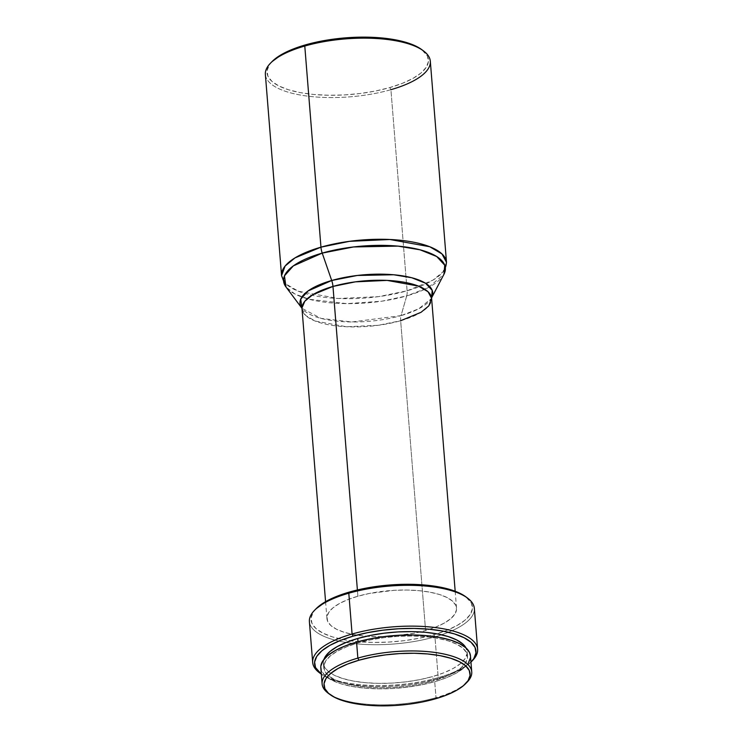 <?xml version="1.0" encoding="UTF-8"?>
<svg xmlns="http://www.w3.org/2000/svg" width="743" height="743" viewBox="0 0 743 743"><rect width="100%" height="100%" fill="white"/><g stroke="black" fill="none" stroke-linecap="round" stroke-linejoin="round"><path stroke-width="0.56" stroke-dasharray="3.71 2.79" d="M431.646 297.757L431.646 297.757A66.591 23.386 -4.6 0 1 431.581 297.897A66.591 23.386 -4.6 0 1 401.034 315.626L406.718 295.9A81.154 28.503 175.4 0 0 443.942 274.297L428.219 287.615L406.718 295.9A11.823 5.507 74 0 0 407.099 290.801L433.048 280.083L442.939 271.938L446.506 262.353A82.742 29.061 -4.6 0 1 407.099 290.801L390.92 89.68L389.861 87.553A80.968 28.438 175.4 0 0 421.671 49.558M265.372 74.495A82.742 29.061 175.4 0 0 390.92 89.68A82.742 29.061 175.4 0 0 430.318 61.223M400.653 320.716A65.013 22.829 175.4 0 0 431.609 298.361L418.671 308.828L401.034 315.626A11.823 5.507 74 0 0 400.653 320.716L425.581 630.51A65.013 22.829 -4.6 0 1 420.25 631.912A65.013 22.829 -4.6 0 1 366.559 636.24A65.013 22.829 -4.6 0 1 326.939 618.575A65.013 22.829 -4.6 0 1 357.894 596.22L369.336 593.462L394.319 590.304L406.904 590.035L418.913 590.666L429.872 592.162L439.364 594.474L447.026 597.511L452.571 601.161L455.765 605.285L456.508 609.706L454.762 614.275L450.592 618.808L444.165 623.136L435.714 627.083L425.581 630.51L414.139 633.268L389.156 636.426L376.571 636.695L364.562 636.064L353.603 634.568L344.111 632.256L336.449 629.21L330.904 625.56L327.7 621.445L326.966 617.015L328.712 612.446L332.883 607.913L339.31 603.595L347.761 599.638L357.894 596.22L357.392 589.979L357.894 596.22A65.013 22.829 -4.6 0 1 456.536 608.145A65.013 22.829 -4.6 0 1 425.581 630.51L400.653 320.716A65.013 22.829 175.4 0 1 302.011 308.791L305.559 315.394L315.181 321.06L346.507 326.753L378.252 325.304L400.653 320.716A11.823 5.507 -106 0 1 401.034 315.626L351.876 321.97L321.004 318.385L301.974 308.326A66.591 23.386 -4.6 0 1 301.881 308.196M467.449 598.004A82.742 29.061 -4.6 0 1 441.537 634.791A82.742 29.061 -4.6 0 1 434.943 636.835L433.884 634.717A80.968 28.438 175.4 0 0 436.838 633.835A80.968 28.438 175.4 0 0 465.694 596.713M471.694 661.316A82.742 29.061 -4.6 0 1 438.221 677.653L434.943 636.835A82.742 29.061 175.4 0 0 441.528 634.791A82.742 29.061 175.4 0 0 474.34 608.387M471.09 661.967L470.96 662.097A80.968 28.438 -4.6 0 1 437.432 678.842L438.221 677.653A82.742 29.061 175.4 0 0 472.483 660.546M358.015 641.701L358.107 642.89A72.099 25.318 -4.6 0 1 467.514 656.115A72.099 25.318 -4.6 0 1 433.178 680.913L432.816 676.501A72.099 25.318 175.4 0 0 467.152 651.704A72.099 25.318 175.4 0 0 466.019 647.942L467.124 653.441L465.192 658.502L460.567 663.536L453.434 668.328L444.063 672.712L432.816 676.501L433.178 680.913L420.492 683.978L406.848 686.198L392.778 687.479L378.819 687.777L365.51 687.08L353.352 685.418L342.82 682.854L334.322 679.483L328.174 675.433L324.626 670.864L323.799 665.951L325.74 660.889L330.366 655.855L337.498 651.063L346.87 646.689L358.107 642.89L370.794 639.825L384.437 637.605L398.499 636.324L412.467 636.027L425.776 636.723L437.933 638.386L448.466 640.949L456.964 644.32L463.112 648.37L466.66 652.939L467.486 657.852L465.545 662.914L460.92 667.948L453.787 672.74L444.416 677.124L433.178 680.913A72.099 25.318 -4.6 0 1 323.772 667.688A72.099 25.318 -4.6 0 1 358.107 642.89L358.015 641.701M466.279 682.947A75.052 26.358 -4.6 0 1 436.002 697.686L434.711 681.693A75.052 26.358 175.4 0 0 470.458 655.883M328.369 693.33A75.052 26.358 175.4 0 0 436.002 697.686L435.212 698.875L436.002 697.686A75.052 26.358 175.4 0 0 467.078 682.176M320.827 667.92A75.052 26.358 175.4 0 0 434.711 681.693L436.002 697.686A75.052 26.358 -4.6 0 1 329.279 693.971M320.855 666.118L321.71 671.235L325.406 675.991L331.805 680.198L340.656 683.709L351.615 686.383L364.274 688.111L378.131 688.835L392.666 688.529L407.313 687.191L421.513 684.888L434.711 681.693L446.413 677.746L456.165 673.186L463.595 668.189L468.406 662.96M470.43 657.685L470.468 655.995M323.939 659.375A72.099 25.318 175.4 0 0 323.419 663.276A72.099 25.318 175.4 0 0 432.816 676.501L420.139 679.566L406.495 681.786L392.425 683.068L378.466 683.365L365.147 682.668L352.999 681.006L342.467 678.443L333.96 675.071L327.821 671.022L324.264 666.452L323.446 661.539L323.939 659.375M319.574 672.852A82.742 29.061 175.4 0 0 438.221 677.653L437.432 678.842L423.194 682.278L407.87 684.767L392.072 686.207L376.395 686.541L361.442 685.761L347.798 683.894L335.966 681.015L326.428 677.226L321.329 674.142A80.968 28.438 -4.6 0 0 437.432 678.842L450.063 674.579L460.576 669.657L470.96 662.097M309.394 621.65A82.742 29.061 175.4 0 0 346.006 642.472A82.742 29.061 175.4 0 0 434.943 636.835L438.221 677.653A82.742 29.061 -4.6 0 1 320.484 673.492M316.063 608.749A80.968 28.438 175.4 0 0 350.492 640.782A80.968 28.438 175.4 0 0 433.884 634.717L434.943 636.835A82.742 29.061 -4.6 0 1 346.006 642.472A82.742 29.061 -4.6 0 1 314.54 610.309M315.933 608.889L313.24 612.223L311.066 617.916L311.986 623.433L315.97 628.559L322.871 633.101L332.418 636.89L344.241 639.769L357.894 641.636L372.847 642.416L388.524 642.082L404.322 640.642L419.637 638.153L433.884 634.717L446.506 630.454L457.029 625.532L465.044 620.145L470.235 614.507L472.409 608.814L471.489 603.297L465.824 596.805M272.04 61.595A80.968 28.438 175.4 0 0 296.392 91.835A80.968 28.438 175.4 0 0 389.861 87.553L390.92 89.68L407.099 290.801A82.742 29.061 -4.6 0 1 281.56 275.625L286.074 284.021L298.314 291.237L338.186 298.482L378.586 296.643L407.099 290.801A11.823 5.507 -106 0 1 406.718 295.9L381.791 301.203L346.805 303.636L309.181 299.271L294.739 293.922L285.99 287.002A81.154 28.503 175.4 0 0 406.718 295.9L401.034 315.626A66.591 23.386 -4.6 0 1 301.974 308.326L302.011 308.791M390.92 89.68A82.742 29.061 -4.6 0 1 295.398 94.045A82.742 29.061 -4.6 0 1 270.517 63.146M271.91 61.725L269.217 65.068L267.043 70.752L267.963 76.269L271.947 81.396L278.848 85.947L288.395 89.727L300.218 92.615L313.871 94.482L328.824 95.262L344.501 94.928L360.299 93.488L375.614 90.999L389.861 87.553L402.483 83.29L413.006 78.377L421.021 72.99L426.213 67.344L428.386 61.65L427.466 56.143L421.801 49.651M455.18 591.252L456.536 608.145M467.152 651.704L467.514 656.115M323.419 663.276L323.772 667.688M325.573 601.681L326.939 618.575"/><path stroke-width="1.11" d="M423.426 50.849L421.671 49.558A80.968 28.438 175.4 0 0 305.568 44.859L304.779 46.038A82.742 29.061 -4.6 0 1 423.426 50.849A82.742 29.061 -4.6 0 1 390.92 89.68M431.581 297.897L443.942 274.297L446.506 262.353L430.318 61.223A82.742 29.061 175.4 0 0 304.779 46.038L320.957 247.168A82.742 29.061 -4.6 0 1 446.506 262.353L441.983 253.948L429.742 246.741L389.871 239.497L349.47 241.336L320.957 247.168A11.823 5.507 74 0 0 322.221 253.103L353.529 246.955L397.988 246.119L420.064 249.815L436.689 256.511L444.741 265.205L443.942 274.297A81.154 28.503 175.4 0 0 410.545 247.753A81.154 28.503 175.4 0 0 322.221 253.103L331.703 280.501A66.591 23.386 -4.6 0 1 404.016 276.09A66.591 23.386 -4.6 0 1 431.646 297.757L432.185 290.309L425.479 283.213L411.789 277.752L393.688 274.761L357.309 275.467L331.703 280.501A11.823 5.507 -106 0 1 332.966 286.436L312.58 294.86L304.806 301.259L301.862 308.159M400.653 320.716L421.04 312.301L428.813 305.893L431.609 298.361A65.013 22.829 175.4 0 0 332.966 286.436A11.823 5.507 74 0 0 331.703 280.501A66.591 23.386 -4.6 0 0 301.881 308.196L300.748 299.104L308.048 290.959L331.703 280.501L322.221 253.103A81.154 28.503 175.4 0 0 285.99 287.002L284.448 275.876L293.309 265.901L322.221 253.103A11.823 5.507 -106 0 1 320.957 247.168L295.008 257.886L285.117 266.04L281.56 275.625A82.742 29.061 -4.6 0 1 320.957 247.168L304.779 46.038A82.742 29.061 175.4 0 0 265.372 74.495L281.56 275.625L285.99 287.002L301.974 308.326M455.18 591.252L431.609 298.361L428.061 291.767L418.448 286.092L387.112 280.399L355.377 281.848L332.966 286.436L357.392 589.979L332.966 286.436A65.013 22.829 175.4 0 0 302.011 308.791L325.573 601.681M477.628 649.196L474.34 608.387A82.742 29.061 175.4 0 0 348.801 593.202A82.742 29.061 -4.6 0 1 467.449 598.004L465.694 596.713A80.968 28.438 175.4 0 0 349.591 592.013L348.801 593.202L352.08 634.02A82.742 29.061 -4.6 0 1 477.628 649.196A82.742 29.061 -4.6 0 1 471.694 661.316M470.96 662.097L472.483 660.546A82.742 29.061 175.4 0 0 447.602 629.646A82.742 29.061 175.4 0 0 352.08 634.02L353.139 636.138A80.968 28.438 -4.6 0 1 446.608 631.856A80.968 28.438 -4.6 0 1 470.96 662.097L473.783 658.632L475.957 652.939L475.037 647.422L471.053 642.296L464.152 637.754L454.605 633.965L442.782 631.086L429.129 629.219L414.176 628.439L398.499 628.773L382.701 630.213L367.386 632.702L353.139 636.138L352.08 634.02A82.742 29.061 175.4 0 0 319.574 672.852L321.329 674.142L315.534 667.558L314.614 662.041L316.787 656.348L321.979 650.701L329.994 645.314L340.517 640.401L353.139 636.138A80.968 28.438 -4.6 0 0 321.329 674.142M466.307 648.528L462.759 643.958L456.611 639.909L448.113 636.537L437.581 633.974L425.423 632.312L412.105 631.615L398.146 631.912L384.075 633.194L370.441 635.414L357.754 638.478L358.015 641.701L357.754 638.478A72.099 25.318 175.4 0 0 323.939 659.375L325.388 656.478L330.013 651.444L337.146 646.651L346.507 642.268L357.754 638.478A72.099 25.318 175.4 0 1 466.019 647.942M471.74 671.876L470.458 655.883A75.052 26.358 175.4 0 0 356.566 642.11L357.857 658.103A75.052 26.358 -4.6 0 1 471.74 671.876A75.052 26.358 -4.6 0 1 466.279 682.947M465.555 683.727L467.078 682.176A75.052 26.358 175.4 0 0 444.509 654.137A75.052 26.358 175.4 0 0 357.857 658.103L358.915 660.23A73.288 25.736 -4.6 0 1 443.515 656.357A73.288 25.736 -4.6 0 1 465.555 683.727A73.288 25.736 -4.6 0 1 435.212 698.875L422.321 701.986L408.455 704.243L394.152 705.544L379.961 705.85L366.429 705.144L354.077 703.454L343.377 700.844L334.731 697.417L328.49 693.303L324.877 688.659L324.041 683.671L326.01 678.517L330.719 673.409L337.963 668.533L347.483 664.084L358.915 660.23L371.806 657.118L385.673 654.862L399.966 653.561L414.157 653.255L427.689 653.961L440.051 655.651L450.75 658.261L459.388 661.688L465.638 665.802L469.242 670.446L470.078 675.433L468.109 680.588L463.409 685.696L456.156 690.572L446.636 695.021L435.212 698.875A73.288 25.736 -4.6 0 1 330.124 694.621A73.288 25.736 -4.6 0 1 358.915 660.23L357.857 658.103A75.052 26.358 175.4 0 0 328.369 693.33L330.124 694.621M470.468 655.995L469.576 652.568L465.87 647.812L459.48 643.605L450.629 640.095L439.67 637.42L427.011 635.692L413.154 634.968L398.619 635.284L383.973 636.612L369.773 638.924L356.566 642.11A75.052 26.358 175.4 0 0 320.827 667.92L322.118 683.913A75.052 26.358 -4.6 0 1 357.857 658.103L356.566 642.11L344.863 646.057L335.112 650.617L327.691 655.614L322.871 660.843L320.855 666.118M329.279 693.971A75.052 26.358 -4.6 0 1 322.118 683.913M468.406 662.96L470.43 657.685M348.801 593.202A82.742 29.061 175.4 0 0 309.394 621.65L312.682 662.468A82.742 29.061 -4.6 0 1 352.08 634.02L348.801 593.202L349.591 592.013A80.968 28.438 175.4 0 0 316.063 608.749L314.54 610.309A82.742 29.061 -4.6 0 1 348.801 593.202M320.484 673.492A82.742 29.061 -4.6 0 1 312.682 662.468M465.824 596.805L460.604 593.629L451.057 589.84L439.224 586.961L425.581 585.094L410.628 584.314L394.951 584.648L379.153 586.088L363.829 588.577L349.591 592.013L336.96 596.276L326.446 601.189L315.933 608.889M270.517 63.146A82.742 29.061 -4.6 0 1 304.779 46.038L305.568 44.859A80.968 28.438 175.4 0 0 272.04 61.595L270.517 63.146M421.801 49.651L416.572 46.465L407.034 42.676L395.202 39.797L381.558 37.93L366.605 37.15L350.928 37.484L335.13 38.924L319.806 41.413L305.568 44.859L292.937 49.112L282.424 54.035L271.91 61.725M431.609 298.361L431.664 297.72"/></g></svg>
